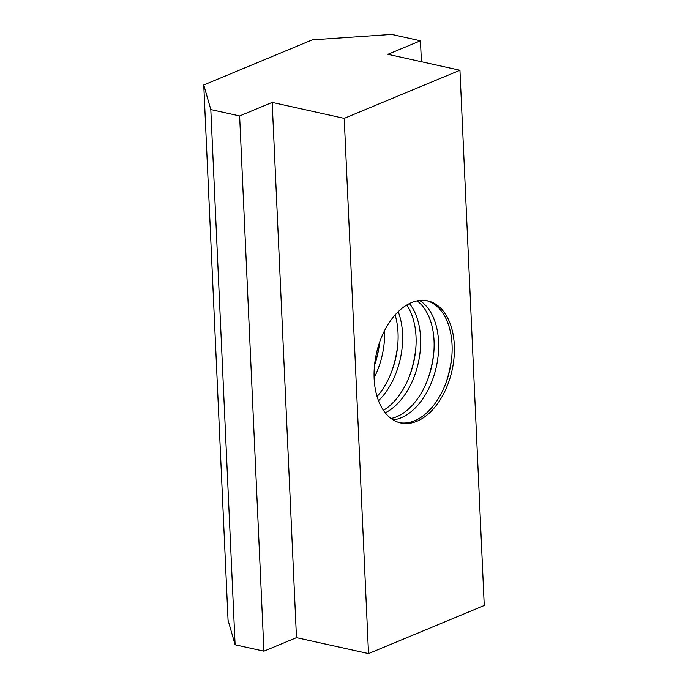 <?xml version="1.0" encoding="UTF-8"?>
<svg xmlns="http://www.w3.org/2000/svg" width="688" height="688" viewBox="0 0 688 688"><rect width="100%" height="100%" fill="white"/><g stroke="black" fill="none" stroke-linecap="round" stroke-linejoin="round"><path stroke-width="1.03" d="M379.63 342.168A62.522 38.752 -77.5 0 1 374.53 365.242M374.117 377.824A62.522 38.752 102.5 0 0 384.575 330.584M395.118 314.906A62.522 38.752 -77.5 0 1 398.025 332.803A62.522 38.752 -77.5 0 1 377.058 396.486M378.495 400.726A62.522 38.752 102.5 0 0 402.549 333.809A62.522 38.752 102.5 0 0 398.206 311.673M406.746 305.033A62.522 38.752 -77.5 0 1 416.034 336.793A62.522 38.752 -77.5 0 1 383.431 410.349M385.263 412.826A62.522 38.752 102.5 0 0 420.566 337.791A62.522 38.752 102.5 0 0 409.446 303.554M417.117 300.871A62.522 38.752 -77.5 0 1 434.042 340.775A62.522 38.752 -77.5 0 1 391.076 418.493M393.14 419.895A62.522 38.752 102.5 0 0 438.574 341.781A62.522 38.752 102.5 0 0 419.577 300.475M426.612 300.656A62.522 38.752 -77.5 0 1 452.05 344.765A62.522 38.752 -77.5 0 1 399.59 422.699M454.321 345.264A62.522 38.752 -77.5 0 1 400.717 422.974A62.522 38.752 -77.5 0 1 374.143 378.589A62.522 38.752 -77.5 0 1 427.747 300.88A62.522 38.752 -77.5 0 1 454.321 345.264M203.751 84.959L228.055 620.198L235.107 644.802L263.925 651.183L296.476 637.656L368.519 653.6L484.249 605.492L459.945 70.253L344.215 118.362L272.173 102.409L239.622 115.945L210.803 109.564L203.751 84.959L312.249 39.861L391.644 34.4L420.454 40.781L387.903 54.309L459.945 70.253M210.803 109.564L235.107 644.802M421.409 61.722L420.454 40.781M368.519 653.6L344.215 118.362M296.476 637.656L272.173 102.409M263.925 651.183L239.622 115.945M391.506 372.027A75.216 46.621 102.5 0 0 397.896 343.183M427.532 380A75.216 46.621 102.5 0 0 433.913 351.155M445.54 383.99A75.216 46.621 102.5 0 0 451.921 355.146M409.515 376.018A75.216 46.621 102.5 0 0 415.905 347.165M374.556 364.915A75.216 46.621 102.5 0 0 379.527 342.478"/></g></svg>
